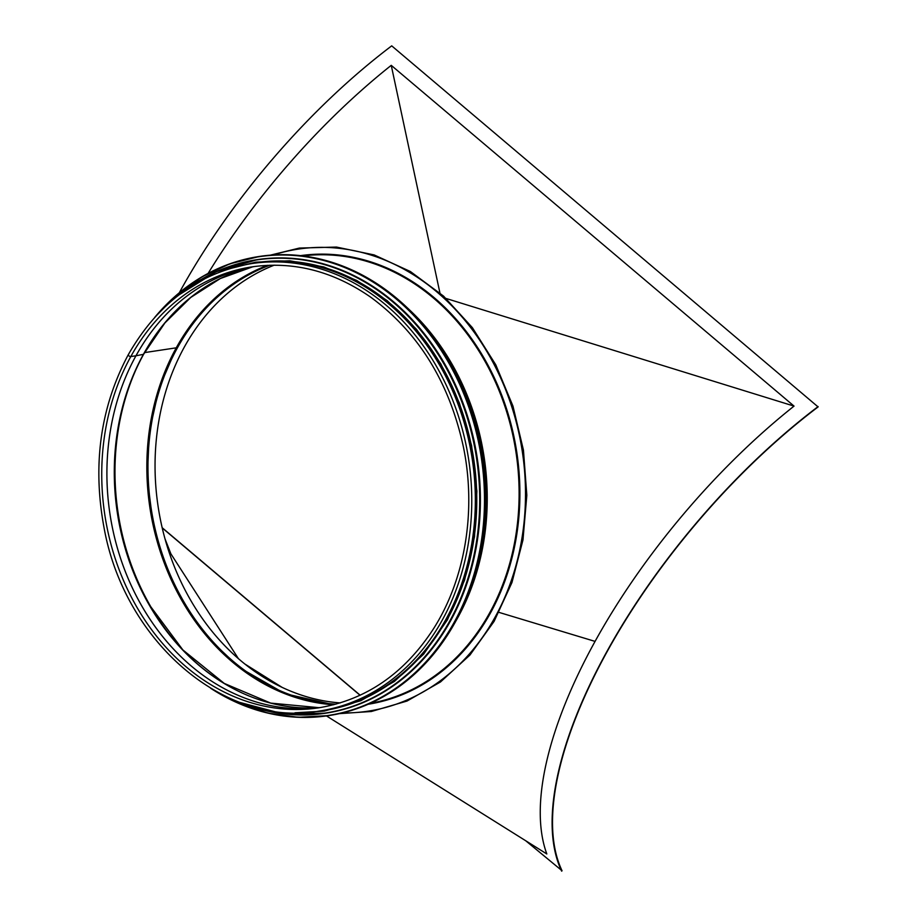 <?xml version="1.0" encoding="UTF-8"?>
<svg xmlns="http://www.w3.org/2000/svg" width="917" height="917" viewBox="0 0 917 917"><rect width="100%" height="100%" fill="white"/><g stroke="black" fill="none" stroke-linecap="round" stroke-linejoin="round"><path stroke-width="1.38" d="M335.943 704.164A225.112 184.409 81.4 0 1 151.041 507.582A225.112 184.409 81.4 0 1 269.781 265.242M274.24 265.162A225.112 184.409 -98.6 0 0 158.114 506.516A225.112 184.409 -98.6 0 0 340.23 702.915M525.693 840.729L562.052 870.749A356.724 149.402 -49.8 0 1 818.102 406.919L391.708 45.85A357.298 149.631 130.2 0 0 179.296 292.764M360.049 695.281L162.217 527.928M360.186 695.224L162.171 527.711M238.443 658.704L170.619 553.421M282.23 687.441L244.747 663.942M818.113 406.575A357.298 149.631 130.2 0 0 561.663 871.15M439.908 292.867L391.238 65.336A357.298 149.631 130.2 0 0 208.113 273.404M391.238 65.336L794.042 406.105A357.298 149.631 130.2 0 0 595.064 641.396A357.298 149.631 -49.8 0 0 546.819 853.968L326.475 715.936M446.155 298.495L794.042 406.105M176.454 347.463L194.484 320.388L216.057 297.177L240.598 278.665L267.5 265.322M267.477 265.334A225.708 184.89 -98.6 0 0 176.259 347.818L144.565 352.598L176.259 347.818A225.708 184.89 -98.6 0 0 169.863 576.747A225.708 184.89 -98.6 0 0 333.708 704.76L285.004 693.699L239.589 667.679L209.982 639.791L185.108 605.736L165.931 566.844L153.196 524.593L147.282 478.284L149.311 432.067L159.18 387.914L176.465 347.703M143.717 354.111A1.708 0.665 -151.1 0 1 143.694 354.168A1.708 0.665 -151.1 0 1 143.407 354.34A1.708 0.665 28.9 0 0 143.694 354.168A1.708 0.665 28.9 0 0 143.717 354.111A223.702 183.251 -98.6 0 1 189.051 298.747M143.648 354.214A223.702 183.251 -98.6 0 0 120.861 414.885C125.824 393.026 133.435 372.795 143.694 354.168L164.888 322.967L190.736 297.463L220.332 278.539L252.645 266.836A223.439 183.033 -98.6 0 0 143.407 354.34L135.957 355.773L143.407 354.34A223.439 183.033 -98.6 0 0 142.089 591.671A223.439 183.033 -98.6 0 0 319.093 707.683L270.733 703.11L224.252 683.417L182.896 649.97L149.528 605.071A223.702 183.251 -98.6 0 0 248.92 695.934M253.046 266.767A222.991 182.666 -98.6 0 0 248.805 267.592L254.743 266.469A222.991 182.666 -98.6 0 0 135.957 355.773L130.81 356.553L135.957 355.773A222.991 182.666 -98.6 0 0 137.344 597.918A222.991 182.666 -98.6 0 0 321.202 707.42L315.207 708.096A222.991 182.666 -98.6 0 0 319.506 707.637M128.529 354.615A1.651 0.642 28.9 0 0 128.231 354.787A1.651 0.642 28.9 0 0 129.033 355.945A1.651 0.642 28.9 0 0 130.81 356.553A1.651 0.642 -151.1 0 1 129.033 355.945A1.651 0.642 -151.1 0 1 128.231 354.787A1.651 0.642 -151.1 0 1 128.529 354.627M322.704 710.549A226.281 185.36 -98.6 0 0 472.255 459.165A226.281 185.36 -98.6 0 0 255.247 263.041L251.671 263.58A226.281 185.36 -98.6 0 1 468.69 459.704A226.281 185.36 -98.6 0 1 319.127 711.088L322.704 710.549M449.089 613.404A225.708 184.89 -98.6 0 0 404.661 318.612M499.031 612.396L595.064 641.396M130.81 356.553A222.991 182.666 -98.6 0 0 132.919 600.062A222.991 182.666 -98.6 0 0 318.635 707.832C365.837 699.958 403.973 673.835 433.053 629.475C465.068 579.819 476.553 511.193 463.486 447.358C449.525 382.561 418.645 332.539 370.869 297.303C333.307 271.191 293.738 261.036 252.164 266.836A222.991 182.666 -98.6 0 0 130.81 356.553M135.968 355.773A222.991 182.666 -98.6 0 0 135.705 594.709A222.991 182.666 -98.6 0 0 315.207 708.096M248.805 267.592A222.991 182.666 -98.6 0 0 135.98 355.773M120.861 414.885L120.861 414.885A223.702 183.251 -98.6 0 0 149.528 605.071M120.952 414.484A225.444 184.672 -98.6 0 0 149.735 605.415M136.484 368.439A225.708 184.89 -98.6 0 0 178.15 644.834M342.373 712.933A233.652 191.401 -98.6 0 0 522.323 451.623A233.652 191.401 -98.6 0 0 273.346 254.96M368.21 704.256A226.843 185.819 -98.6 0 0 516.81 452.448A226.843 185.819 -98.6 0 0 300.581 255.637M370.319 703.316A226.281 185.36 -98.6 0 0 516.03 452.574A226.281 185.36 -98.6 0 0 302.885 255.912M456.185 620.5A226.281 185.36 -98.6 0 0 409.36 309.751M474.525 576.14A225.926 185.074 -98.6 0 0 439.942 346.729M328.538 715.638A232.184 190.186 -98.6 0 0 328.894 715.581A232.184 190.186 -98.6 0 0 455.245 622.162A232.184 190.186 -98.6 0 0 453.044 368.623A232.184 190.186 -98.6 0 0 259.671 256.405A232.184 190.186 -98.6 0 0 259.316 256.462M211.036 688.518A232.184 190.186 -98.6 0 0 328.171 715.684A232.184 190.186 -98.6 0 0 454.534 622.276A232.184 190.186 -98.6 0 0 452.333 368.726A232.184 190.186 -98.6 0 0 258.961 256.519A232.184 190.186 -98.6 0 0 155.019 317.03M213.523 689.962A231.967 190.014 -98.6 0 0 454.259 622.162A231.967 190.014 -98.6 0 0 412.478 314.176A231.967 190.014 -98.6 0 0 156.967 314.909M325.501 713.22A229.342 187.87 -98.6 0 0 325.695 713.197A229.342 187.87 -98.6 0 0 450.511 620.924A229.342 187.87 -98.6 0 0 448.333 370.479A229.342 187.87 -98.6 0 0 257.333 259.626A229.342 187.87 -98.6 0 0 257.138 259.66M240.644 702.674A229.342 187.87 -98.6 0 0 325.306 713.254A229.342 187.87 -98.6 0 0 450.121 620.981A229.342 187.87 -98.6 0 0 447.943 370.537A229.342 187.87 -98.6 0 0 256.932 259.694A229.342 187.87 -98.6 0 0 179.147 294.758M244.438 704.015A229.135 187.698 -98.6 0 0 449.846 620.878A229.135 187.698 -98.6 0 0 421.533 331.255A229.135 187.698 -98.6 0 0 182.38 292.351M447.255 619.445A226.51 185.543 -98.6 0 0 445.02 371.935A226.51 185.543 -98.6 0 0 256.141 262.675M313.167 711.867A226.51 185.543 -98.6 0 0 446.613 619.548A226.51 185.543 -98.6 0 0 441.535 366.88A226.51 185.543 -98.6 0 0 245.756 264.589M171.055 554.292L164.991 538.783M319.127 711.088C225.273 727.96 124.804 642.324 104.148 528.272C92.308 465.079 100.331 407.251 128.231 354.787C157.884 303.023 199.035 272.624 251.671 263.58M270.274 255.178L299.355 248.071L336.482 247.063L374.147 254.926L410.38 271.512L443.553 296.111L472.358 327.633L495.765 364.783L512.97 406.116L523.447 450.144L526.828 495.272L522.977 539.941L511.961 582.513L494.091 621.394L469.974 655.013L440.504 681.961L407.022 701.047L371.362 711.5L339.382 713.632M210.669 688.289L238.741 703.419L268.165 713.174L298.231 717.289L328.894 715.581C382.744 706.342 424.88 675.199 455.291 622.139C484.508 567.084 492.486 506.471 479.224 440.309C467.544 387.971 444.137 344.333 409.005 309.407C364.118 266.985 314.336 249.321 259.671 256.405L229.869 263.809L202.359 276.613L177.096 294.609L154.732 317.362M240.357 702.56L282.608 713.735L325.695 713.197C378.904 704.073 420.513 673.307 450.556 620.901C479.419 566.511 487.294 506.642 474.192 441.283C462.661 389.587 439.541 346.488 404.833 311.975C360.496 270.079 311.322 252.633 257.333 259.626L215.988 271.81L178.895 294.953M294.987 712.784L324.194 711.122L360.782 700.726L394.413 681.446L423.7 654.085L447.439 619.777L464.552 580.174L474.502 536.743L476.886 491.26L471.59 445.593L459.44 403.136L440.813 363.866L416.433 329.272L387.226 300.673L356.61 280.384L323.77 266.939L289.818 260.795L255.854 262.147L228.092 269.082"/></g></svg>
